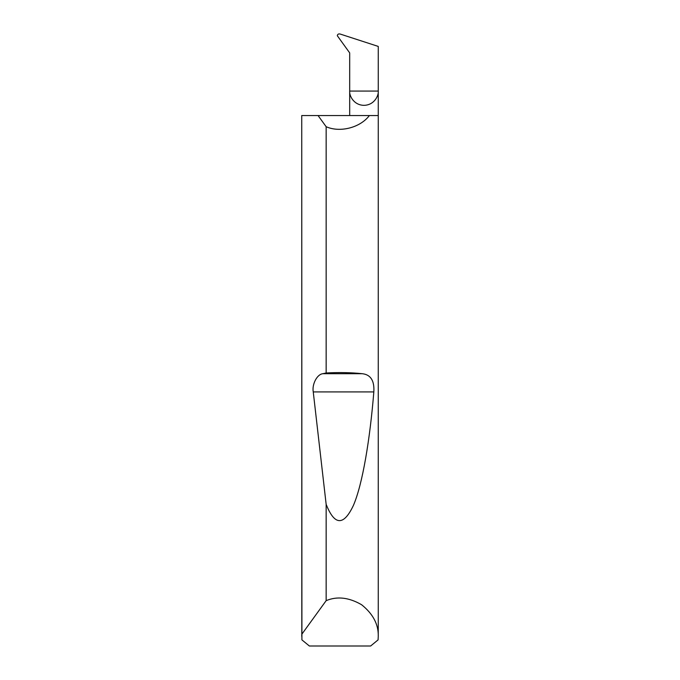 <?xml version="1.0" encoding="UTF-8"?>
<svg xmlns="http://www.w3.org/2000/svg" width="680" height="680" viewBox="0 0 680 680"><rect width="100%" height="100%" fill="white"/><g stroke="black" fill="none" stroke-linecap="round" stroke-linejoin="round"><path stroke-width="1.02" d="M349.69 115.541L349.69 91.06L378.258 91.06L378.258 46.419L340.025 34C338.445 33.703 337.535 34.28 337.314 35.734L349.69 52.895L349.69 91.06C349.12 95.234 353.404 105.145 363.97 105.341C374.544 105.145 378.828 95.234 378.258 91.06L378.258 636.31L378.089 639.88L370.634 646L309.366 646L301.911 639.88L301.741 115.541L301.801 634.27L326.153 600.652C337.135 596.054 348.959 597.414 361.607 604.741C373.014 613.879 378.565 624.402 378.258 636.31M326.153 372.98C338.971 372.266 351.016 372.504 362.304 373.711C370.668 374.629 374.519 380.698 373.83 391.918C369.971 439.382 362.576 484.279 353.387 505.461C343.655 526.039 334.585 525.674 326.153 504.348L313.25 391.918C311.848 384.251 317.118 374.238 322.839 373.711L326.153 372.98L326.153 126.718C340.043 132.897 360.238 127.67 369.393 115.541L378.258 115.541M326.153 600.652L326.153 504.348M301.741 636.31L301.801 634.27M369.393 115.541L318.053 115.541L326.153 126.718M318.053 115.541L301.801 115.541M322.839 373.711L362.304 373.711M313.25 391.918L373.83 391.918"/></g></svg>
